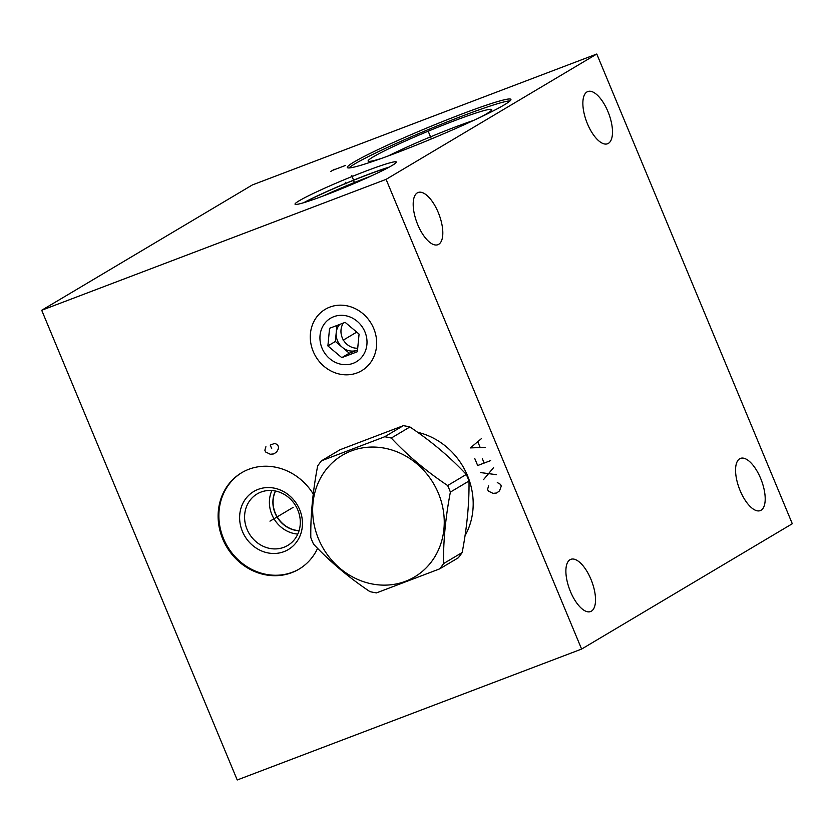 <?xml version="1.0" encoding="UTF-8"?>
<svg xmlns="http://www.w3.org/2000/svg" width="834" height="834" viewBox="0 0 834 834"><rect width="100%" height="100%" fill="white"/><g stroke="black" fill="none" stroke-linecap="round" stroke-linejoin="round"><path stroke-width="1.25" d="M386.09 179.362L581.611 649.071L237.221 779.978L41.7 310.269L386.09 179.362L596.779 54.022L792.3 523.731L581.611 649.071M329.784 307.12A35.695 32.276 59.3 0 1 373.726 328.502A35.695 32.276 59.3 0 1 357.161 372.881A35.695 32.276 59.3 0 1 313.23 351.5A35.695 32.276 59.3 0 1 329.784 307.12M317.598 548.334A56.086 50.707 59.3 0 1 298.968 569.174A56.086 50.707 59.3 0 1 291.796 572.635A56.086 50.707 59.3 0 1 224.586 543.028A56.086 50.707 59.3 0 1 241.61 472.763A56.086 50.707 59.3 0 1 248.782 469.292A56.086 50.707 59.3 0 1 313.261 494.03M417.563 432.273A68.836 62.237 59.3 0 1 465.028 535.709M417.302 192.883A27.918 11.78 69.2 0 0 417.365 223.741A27.918 11.78 69.2 0 0 437.923 244.696A27.918 11.78 69.2 0 0 438.705 244.31A27.918 11.78 69.2 0 0 438.642 213.452A27.918 11.78 69.2 0 0 418.084 192.498A27.918 11.78 69.2 0 0 417.302 192.883M569.997 559.729A27.918 11.78 69.2 0 0 570.06 590.587A27.918 11.78 69.2 0 0 590.628 611.541A27.918 11.78 69.2 0 0 591.41 611.155A27.918 11.78 69.2 0 0 591.348 580.297A27.918 11.78 69.2 0 0 570.79 559.343A27.918 11.78 69.2 0 0 569.997 559.729M586.98 91.938A27.918 11.78 69.2 0 0 587.042 122.806A27.918 11.78 69.2 0 0 607.6 143.75A27.918 11.78 69.2 0 0 608.382 143.375A27.918 11.78 69.2 0 0 608.32 112.507A27.918 11.78 69.2 0 0 587.761 91.563A27.918 11.78 69.2 0 0 586.98 91.938M739.675 458.783A27.918 11.78 69.2 0 0 739.737 489.641A27.918 11.78 69.2 0 0 760.306 510.596A27.918 11.78 69.2 0 0 761.088 510.21A27.918 11.78 69.2 0 0 761.025 479.352A27.918 11.78 69.2 0 0 740.467 458.398A27.918 11.78 69.2 0 0 739.675 458.783M41.7 310.269L252.389 184.929L596.779 54.022M392.199 165.413A54.877 3.67 157.4 0 1 336.092 190.976A54.877 3.67 157.4 0 1 295.027 204.184A54.877 3.67 157.4 0 1 299.187 200.775A54.877 3.67 157.4 0 1 355.294 175.223A54.877 3.67 157.4 0 1 396.358 162.005A54.877 3.67 157.4 0 1 392.199 165.413M504.205 104.917A88.602 5.921 157.4 0 1 413.622 146.179A88.602 5.921 157.4 0 1 347.33 167.509A88.602 5.921 157.4 0 1 354.043 161.994A88.602 5.921 157.4 0 1 444.626 120.742A88.602 5.921 157.4 0 1 510.919 99.413A88.602 5.921 157.4 0 1 504.205 104.917M275.533 491.028A26.896 24.322 -120.7 0 0 299.093 530.632M299.062 530.758A26.896 24.322 59.3 0 1 275.408 491.007M271.884 490.517A29.961 27.084 -120.7 0 0 297.811 534.083M260.959 492.091A29.961 27.084 -120.7 0 0 257.122 493.937A29.961 27.084 -120.7 0 0 248.032 531.466A29.961 27.084 -120.7 0 0 283.925 547.281A29.961 27.084 59.3 0 0 287.761 545.426A29.961 27.084 59.3 0 0 296.852 507.896A29.961 27.084 59.3 0 0 260.959 492.091M258.081 489.402A33.777 30.545 59.3 0 1 299.667 509.637A33.777 30.545 59.3 0 1 283.987 551.639A33.777 30.545 -120.7 0 1 242.413 531.404A33.777 30.545 -120.7 0 1 258.081 489.402M241.985 472.534A56.086 50.707 -120.7 0 0 225.451 542.798A56.086 50.707 -120.7 0 0 292.546 572.187A56.086 50.707 59.3 0 0 299.343 568.944M370.64 176.214A51.885 3.472 -22.6 0 0 323.227 195.959M388.29 167.603A53.22 3.555 -22.6 0 0 304.681 202.412M389.176 167.123A54.877 3.67 -22.6 0 0 303.722 202.704M473.545 120.45A61.195 4.087 -22.6 0 0 388.592 155.812M480.374 117.24A66.928 4.472 157.4 0 0 486.618 113.778A66.928 4.472 -22.6 0 0 491.664 109.952A66.928 4.472 -22.6 0 0 443.646 124.923A66.928 4.472 -22.6 0 0 373.194 156.896A66.928 4.472 157.4 0 0 368.367 161.275A66.928 4.472 157.4 0 0 381.492 158.397M510.095 100.851A88.602 5.921 -22.6 0 0 438.423 125.434A88.602 5.921 -22.6 0 0 354.825 163.871A88.602 5.921 157.4 0 0 348.935 167.936M343.389 323.029A15.94 14.407 -120.7 0 0 342.274 337.812A15.94 14.407 59.3 0 0 357.713 348.216M339.699 324.436A15.94 14.407 -120.7 0 0 336.217 332.651A15.94 14.407 -120.7 0 0 337.468 340.679A15.94 14.407 -120.7 0 0 342.326 347.33A15.94 14.407 -120.7 0 0 357.077 350.228A15.94 14.407 -120.7 0 0 357.546 350.04M336.905 325.5L335.372 341.471L349.279 353.189L357.536 350.051M359.068 334.08L345.161 322.362L329.566 328.283L327.887 345.933L341.794 357.64L357.379 351.719L359.068 334.08M364.917 331.849A25.301 22.872 -120.7 0 0 333.777 316.691A25.301 22.872 -120.7 0 0 322.028 348.153A25.301 22.872 59.3 0 0 353.178 363.311A25.301 22.872 59.3 0 0 364.917 331.849M327.887 345.933L335.372 341.471M341.794 357.64L349.279 353.189M447.649 485.544L466.279 474.452A80.825 73.069 -120.7 0 1 467.718 477.705A80.825 73.069 59.3 0 1 469.01 481.009L450.381 492.091A80.825 73.069 -120.7 0 0 449.078 488.797A80.825 73.069 -120.7 0 0 447.649 485.544C426.289 471.241 407.503 455.416 391.282 438.058A80.825 73.069 -120.7 0 0 384.693 436.766L321.497 460.785A80.825 73.069 -120.7 0 0 317.639 466.05C312.792 491.414 310.519 515.245 310.801 537.555A80.825 73.069 -120.7 0 0 312.104 540.859A80.825 73.069 -120.7 0 0 313.532 544.112C329.753 561.47 348.539 577.295 369.9 591.598A80.825 73.069 -120.7 0 0 376.488 592.891L439.685 568.861A80.825 73.069 -120.7 0 0 443.542 563.607C443.25 541.297 445.533 517.455 450.381 492.091M439.685 568.861L458.314 557.779A80.825 73.069 59.3 0 0 462.172 552.515C467.019 527.151 469.302 503.319 469.01 481.009M438.413 493.311A70.754 63.968 -120.7 0 0 351.322 450.923A70.754 63.968 -120.7 0 0 318.505 538.889A70.754 63.968 -120.7 0 0 405.585 581.267A70.754 63.968 -120.7 0 0 438.413 493.311M466.279 474.452C450.058 457.095 431.272 441.269 409.921 426.966L391.282 438.058M409.921 426.966A80.825 73.069 -120.7 0 0 403.333 425.674L340.126 449.703L321.497 460.785M403.333 425.674L384.693 436.766M462.172 552.515L443.542 563.607M343.16 340.189L343.796 339.813L343.16 340.189M269.966 521.156L270.602 520.77M271.04 520.52L293.141 507.374M265.91 446.732L264.858 450.204L265.587 451.955L270.289 454.249L273.896 453.904L276.773 451.788L278.202 449.203L278.546 447.034L277.816 445.273L276.002 443.917L274.553 443.448L270.237 445.095L271.696 448.619M488.641 485.847L487.577 489.308L488.307 491.07L493.019 493.363L496.626 493.009L499.503 490.892L501.276 486.139L500.536 484.377L497.283 482.552M483.543 479.623L493.572 467.645M496.511 474.692L480.613 472.576M474.744 458.481L477.673 465.528L490.642 460.597M484.158 463.068L482.323 458.658M481.479 438.58L470.345 447.91L485.138 447.389M480.092 447.274L477.892 441.989M346.027 183.897L345.359 182.292M353.324 179.55L352.657 177.944M351.844 175.526L354.617 183.303M429.458 134.264L428.791 132.658L429.458 134.264M429.906 135.337L431.397 138.924M330.827 171.397L334.34 169.312M332.578 170.355L345.547 165.424M356.733 332.109L343.472 340.001"/></g></svg>
